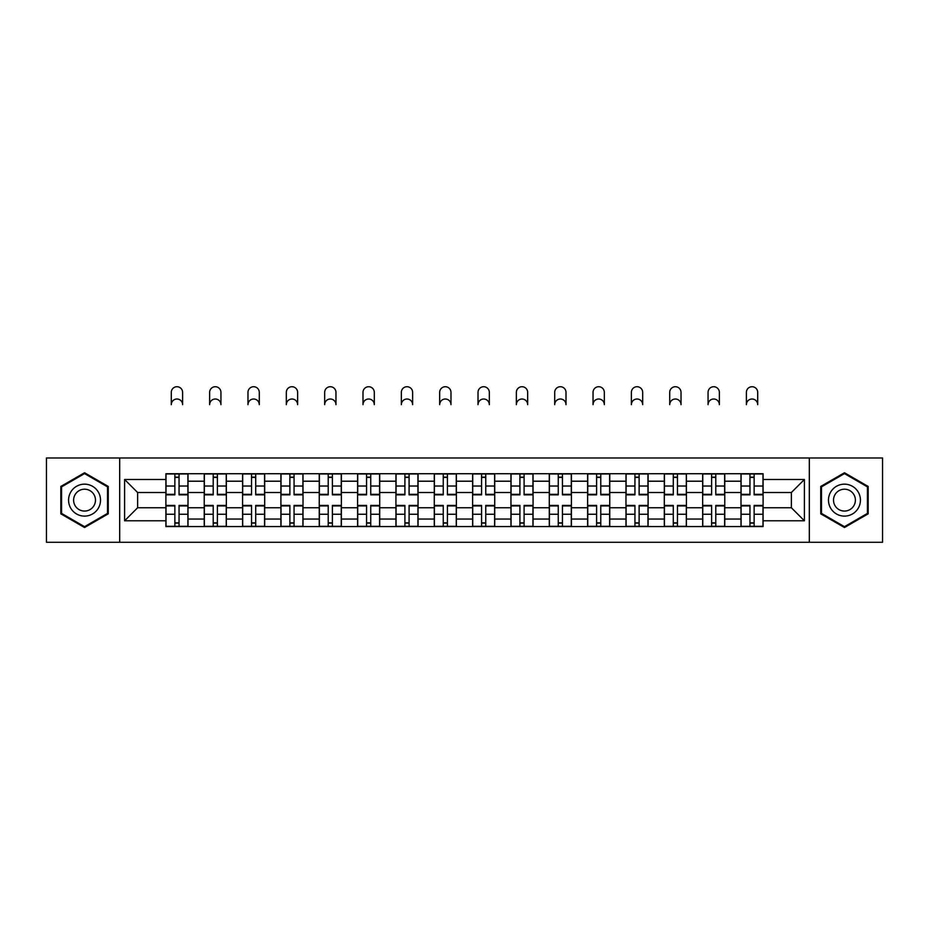 <?xml version="1.0" encoding="UTF-8"?>
<svg xmlns="http://www.w3.org/2000/svg" width="929" height="929" viewBox="0 0 929 929"><rect width="100%" height="100%" fill="white"/><g stroke="black" fill="none" stroke-linecap="round" stroke-linejoin="round"><path stroke-width="1.39" d="M809.31 542.281L882.55 542.281L882.55 457.985L46.45 457.985L46.45 542.281L809.31 542.281L809.31 457.985M204.229 526.557L204.229 481.21L188.006 481.21L188.006 526.557M188.006 481.21L188.006 473.72M204.229 481.21L204.229 473.72M226.351 473.72L226.351 526.557M242.574 526.557L242.574 473.72M264.695 473.72L264.695 526.557M280.906 526.557L280.906 473.72M303.028 473.72L303.028 526.557M319.251 526.557L319.251 473.72M341.373 473.72L341.373 526.557M357.595 526.557L357.595 473.72M379.706 473.72L379.706 526.557M395.928 526.557L395.928 473.72M418.05 473.72L418.05 526.557M434.273 526.557L434.273 473.72M456.394 473.72L456.394 526.557M472.606 526.557L472.606 473.72M494.727 473.72L494.727 526.557M510.95 526.557L510.95 473.72M533.072 473.72L533.072 526.557M549.294 526.557L549.294 473.72M571.405 473.72L571.405 526.557M587.627 526.557L587.627 473.72M609.749 473.72L609.749 526.557M625.972 526.557L625.972 473.72M648.094 473.72L648.094 526.557M664.305 526.557L664.305 473.72M686.426 473.72L686.426 526.557M702.649 526.557L702.649 473.72M724.771 473.72L724.771 526.557M740.994 526.557L740.994 473.72M740.994 507.757L724.771 507.757M702.649 507.757L686.426 507.757M664.305 507.757L648.094 507.757M625.972 507.757L609.749 507.757M587.627 507.757L571.405 507.757M549.294 507.757L533.072 507.757M510.95 507.757L494.727 507.757M472.606 507.757L456.394 507.757M434.273 507.757L418.05 507.757M395.928 507.757L379.706 507.757M357.595 507.757L341.373 507.757M319.251 507.757L303.028 507.757M280.906 507.757L264.695 507.757M242.574 507.757L226.351 507.757M204.229 507.757L188.006 507.757M740.994 492.521L724.771 492.521M702.649 492.521L686.426 492.521M664.305 492.521L648.094 492.521M625.972 492.521L609.749 492.521M587.627 492.521L571.405 492.521M549.294 492.521L533.072 492.521M510.95 492.521L494.727 492.521M472.606 492.521L456.394 492.521M434.273 492.521L418.05 492.521M395.928 492.521L379.706 492.521M357.595 492.521L341.373 492.521M319.251 492.521L303.028 492.521M280.906 492.521L264.695 492.521M242.574 492.521L226.351 492.521M204.229 492.521L188.006 492.521M137.631 507.757L165.896 507.757L165.896 492.521L137.631 492.521L137.631 507.757L124.602 520.786L124.602 479.492L165.896 479.492L165.896 492.521M763.104 492.521L763.104 507.757L791.369 507.757L791.369 492.521L763.104 492.521L763.104 473.72L165.896 473.72L165.896 479.492M763.104 479.492L804.398 479.492L804.398 520.786L763.104 520.786L763.104 507.757M165.896 507.757L165.896 526.557L763.104 526.557L763.104 520.786M165.896 520.786L124.602 520.786M119.69 542.281L119.69 457.985M108.263 486.448L84.539 472.756L60.826 486.448L60.826 513.83L84.539 527.521L108.263 513.83L108.263 486.448M868.174 486.448L844.461 472.756L820.737 486.448L820.737 513.83L844.461 527.521L868.174 513.83L868.174 486.448M179.042 522.864L174.861 522.864M174.861 477.401L179.042 477.401M217.386 522.864L213.205 522.864M213.205 477.401L217.386 477.401M255.719 522.864L251.538 522.864M251.538 477.401L255.719 477.401M294.063 522.864L289.883 522.864M289.883 477.401L294.063 477.401M332.396 522.864L328.227 522.864M328.227 477.401L332.396 477.401M370.741 522.864L366.56 522.864M366.56 477.401L370.741 477.401M409.085 522.864L404.905 522.864M404.905 477.401L409.085 477.401M447.418 522.864L443.238 522.864M443.238 477.401L447.418 477.401M485.762 522.864L481.582 522.864M481.582 477.401L485.762 477.401M524.095 522.864L519.915 522.864M519.915 477.401L524.095 477.401M562.44 522.864L558.259 522.864M558.259 477.401L562.44 477.401M600.773 522.864L596.604 522.864M596.604 477.401L600.773 477.401M639.117 522.864L634.937 522.864M634.937 477.401L639.117 477.401M677.462 522.864L673.281 522.864M673.281 477.401L677.462 477.401M715.794 522.864L711.614 522.864M711.614 477.401L715.794 477.401M754.139 522.864L749.958 522.864M749.958 477.401L754.139 477.401M124.602 479.492L137.631 492.521M791.369 507.757L804.398 520.786M791.369 492.521L804.398 479.492M182.607 404.661A5.655 5.655 0 0 0 176.951 399.005A5.655 5.655 0 0 0 171.296 404.661L171.296 392.363A5.655 5.655 0 0 1 176.951 386.719A5.655 5.655 0 0 1 182.607 392.363L182.607 404.661M179.042 494.855L179.042 473.964L187.89 473.964L187.89 494.855L179.042 494.855M174.861 477.158L179.042 477.158M174.861 473.964L166.012 473.964L166.012 494.855L174.861 494.855L174.861 473.964L179.042 473.964M174.861 505.422L174.861 526.313L166.012 526.313L166.012 505.422L174.861 505.422M179.042 523.12L174.861 523.12M179.042 526.313L187.89 526.313L187.89 505.422L179.042 505.422L179.042 526.313L174.861 526.313M220.939 404.661A5.655 5.655 0 0 0 215.296 399.005A5.655 5.655 0 0 0 209.64 404.661L209.64 392.363A5.655 5.655 0 0 1 215.296 386.719A5.655 5.655 0 0 1 220.939 392.363L220.939 404.661M217.386 494.855L217.386 473.964L226.223 473.964L226.223 494.855L217.386 494.855M213.205 477.158L217.386 477.158M213.205 473.964L204.357 473.964L204.357 494.855L213.205 494.855L213.205 473.964L217.386 473.964M259.284 404.661A5.655 5.655 0 0 0 253.629 399.005A5.655 5.655 0 0 0 247.973 404.661L247.973 392.363A5.655 5.655 0 0 1 253.629 386.719A5.655 5.655 0 0 1 259.284 392.363L259.284 404.661M255.719 494.855L255.719 473.964L264.568 473.964L264.568 494.855L255.719 494.855M251.538 477.158L255.719 477.158M251.538 473.964L242.69 473.964L242.69 494.855L251.538 494.855L251.538 473.964L255.719 473.964M297.628 404.661A5.655 5.655 0 0 0 291.973 399.005A5.655 5.655 0 0 0 286.318 404.661L286.318 392.363A5.655 5.655 0 0 1 291.973 386.719A5.655 5.655 0 0 1 297.628 392.363L297.628 404.661M294.063 494.855L294.063 473.964L302.912 473.964L302.912 494.855L294.063 494.855M289.883 477.158L294.063 477.158M289.883 473.964L281.034 473.964L281.034 494.855L289.883 494.855L289.883 473.964L294.063 473.964M70.709 508.128A15.979 15.979 0 0 0 92.528 513.969A15.979 15.979 0 0 0 98.381 492.149A15.979 15.979 0 0 0 76.561 486.297A15.979 15.979 0 0 0 70.709 508.128M75.075 505.608A10.939 10.939 0 0 0 90.008 509.603A10.939 10.939 0 0 0 94.015 494.669A10.939 10.939 0 0 0 79.081 490.663A10.939 10.939 0 0 0 75.075 505.608M84.539 473.604L107.52 486.866L107.52 513.4L84.539 526.673L61.569 513.4L61.569 486.866L84.539 473.604M830.619 508.128A15.979 15.979 0 0 0 852.439 513.969A15.979 15.979 0 0 0 858.291 492.149A15.979 15.979 0 0 0 836.472 486.297A15.979 15.979 0 0 0 830.619 508.128M834.985 505.608A10.939 10.939 0 0 0 849.919 509.603A10.939 10.939 0 0 0 853.925 494.669A10.939 10.939 0 0 0 838.992 490.663A10.939 10.939 0 0 0 834.985 505.608M844.461 473.604L867.431 486.866L867.431 513.4L844.461 526.673L821.48 513.4L821.48 486.866L844.461 473.604M213.205 505.422L213.205 526.313L204.357 526.313L204.357 505.422L213.205 505.422M217.386 523.12L213.205 523.12M217.386 526.313L226.223 526.313L226.223 505.422L217.386 505.422L217.386 526.313L213.205 526.313M251.538 505.422L251.538 526.313L242.69 526.313L242.69 505.422L251.538 505.422M255.719 523.12L251.538 523.12M255.719 526.313L264.568 526.313L264.568 505.422L255.719 505.422L255.719 526.313L251.538 526.313M289.883 505.422L289.883 526.313L281.034 526.313L281.034 505.422L289.883 505.422M294.063 523.12L289.883 523.12M294.063 526.313L302.912 526.313L302.912 505.422L294.063 505.422L294.063 526.313L289.883 526.313M335.961 404.661A5.655 5.655 0 0 0 330.306 399.005A5.655 5.655 0 0 0 324.662 404.661L324.662 392.363A5.655 5.655 0 0 1 330.306 386.719A5.655 5.655 0 0 1 335.961 392.363L335.961 404.661M332.396 494.855L332.396 473.964L341.245 473.964L341.245 494.855L332.396 494.855M328.227 477.158L332.396 477.158M328.227 473.964L319.379 473.964L319.379 494.855L328.227 494.855L328.227 473.964L332.396 473.964M374.306 404.661A5.655 5.655 0 0 0 368.65 399.005A5.655 5.655 0 0 0 362.995 404.661L362.995 392.363A5.655 5.655 0 0 1 368.65 386.719A5.655 5.655 0 0 1 374.306 392.363L374.306 404.661M370.741 494.855L370.741 473.964L379.589 473.964L379.589 494.855L370.741 494.855M366.56 477.158L370.741 477.158M366.56 473.964L357.711 473.964L357.711 494.855L366.56 494.855L366.56 473.964L370.741 473.964M328.227 505.422L328.227 526.313L319.379 526.313L319.379 505.422L328.227 505.422M332.396 523.12L328.227 523.12M332.396 526.313L341.245 526.313L341.245 505.422L332.396 505.422L332.396 526.313L328.227 526.313M366.56 505.422L366.56 526.313L357.711 526.313L357.711 505.422L366.56 505.422M370.741 523.12L366.56 523.12M370.741 526.313L379.589 526.313L379.589 505.422L370.741 505.422L370.741 526.313L366.56 526.313M412.639 404.661A5.655 5.655 0 0 0 406.995 399.005A5.655 5.655 0 0 0 401.34 404.661L401.34 392.363A5.655 5.655 0 0 1 406.995 386.719A5.655 5.655 0 0 1 412.639 392.363L412.639 404.661M409.085 494.855L409.085 473.964L417.922 473.964L417.922 494.855L409.085 494.855M404.905 477.158L409.085 477.158M404.905 473.964L396.056 473.964L396.056 494.855L404.905 494.855L404.905 473.964L409.085 473.964M450.983 404.661A5.655 5.655 0 0 0 445.328 399.005A5.655 5.655 0 0 0 439.672 404.661L439.672 392.363A5.655 5.655 0 0 1 445.328 386.719A5.655 5.655 0 0 1 450.983 392.363L450.983 404.661M447.418 494.855L447.418 473.964L456.267 473.964L456.267 494.855L447.418 494.855M443.238 477.158L447.418 477.158M443.238 473.964L434.389 473.964L434.389 494.855L443.238 494.855L443.238 473.964L447.418 473.964M489.328 404.661A5.655 5.655 0 0 0 483.672 399.005A5.655 5.655 0 0 0 478.017 404.661L478.017 392.363A5.655 5.655 0 0 1 483.672 386.719A5.655 5.655 0 0 1 489.328 392.363L489.328 404.661M485.762 494.855L485.762 473.964L494.611 473.964L494.611 494.855L485.762 494.855M481.582 477.158L485.762 477.158M481.582 473.964L472.733 473.964L472.733 494.855L481.582 494.855L481.582 473.964L485.762 473.964M527.66 404.661A5.655 5.655 0 0 0 522.005 399.005A5.655 5.655 0 0 0 516.361 404.661L516.361 392.363A5.655 5.655 0 0 1 522.005 386.719A5.655 5.655 0 0 1 527.66 392.363L527.66 404.661M524.095 494.855L524.095 473.964L532.944 473.964L532.944 494.855L524.095 494.855M519.915 477.158L524.095 477.158M519.915 473.964L511.078 473.964L511.078 494.855L519.915 494.855L519.915 473.964L524.095 473.964M566.005 404.661A5.655 5.655 0 0 0 560.35 399.005A5.655 5.655 0 0 0 554.694 404.661L554.694 392.363A5.655 5.655 0 0 1 560.35 386.719A5.655 5.655 0 0 1 566.005 392.363L566.005 404.661M562.44 494.855L562.44 473.964L571.289 473.964L571.289 494.855L562.44 494.855M558.259 477.158L562.44 477.158M558.259 473.964L549.411 473.964L549.411 494.855L558.259 494.855L558.259 473.964L562.44 473.964M604.338 404.661A5.655 5.655 0 0 0 598.694 399.005A5.655 5.655 0 0 0 593.039 404.661L593.039 392.363A5.655 5.655 0 0 1 598.694 386.719A5.655 5.655 0 0 1 604.338 392.363L604.338 404.661M600.773 494.855L600.773 473.964L609.621 473.964L609.621 494.855L600.773 494.855M596.604 477.158L600.773 477.158M596.604 473.964L587.755 473.964L587.755 494.855L596.604 494.855L596.604 473.964L600.773 473.964M642.682 404.661A5.655 5.655 0 0 0 637.027 399.005A5.655 5.655 0 0 0 631.372 404.661L631.372 392.363A5.655 5.655 0 0 1 637.027 386.719A5.655 5.655 0 0 1 642.682 392.363L642.682 404.661M639.117 494.855L639.117 473.964L647.966 473.964L647.966 494.855L639.117 494.855M634.937 477.158L639.117 477.158M634.937 473.964L626.088 473.964L626.088 494.855L634.937 494.855L634.937 473.964L639.117 473.964M681.027 404.661A5.655 5.655 0 0 0 675.371 399.005A5.655 5.655 0 0 0 669.716 404.661L669.716 392.363A5.655 5.655 0 0 1 675.371 386.719A5.655 5.655 0 0 1 681.027 392.363L681.027 404.661M677.462 494.855L677.462 473.964L686.31 473.964L686.31 494.855L677.462 494.855M673.281 477.158L677.462 477.158M673.281 473.964L664.432 473.964L664.432 494.855L673.281 494.855L673.281 473.964L677.462 473.964M404.905 505.422L404.905 526.313L396.056 526.313L396.056 505.422L404.905 505.422M409.085 523.12L404.905 523.12M409.085 526.313L417.922 526.313L417.922 505.422L409.085 505.422L409.085 526.313L404.905 526.313M443.238 505.422L443.238 526.313L434.389 526.313L434.389 505.422L443.238 505.422M447.418 523.12L443.238 523.12M447.418 526.313L456.267 526.313L456.267 505.422L447.418 505.422L447.418 526.313L443.238 526.313M481.582 505.422L481.582 526.313L472.733 526.313L472.733 505.422L481.582 505.422M485.762 523.12L481.582 523.12M485.762 526.313L494.611 526.313L494.611 505.422L485.762 505.422L485.762 526.313L481.582 526.313M519.915 505.422L519.915 526.313L511.078 526.313L511.078 505.422L519.915 505.422M524.095 523.12L519.915 523.12M524.095 526.313L532.944 526.313L532.944 505.422L524.095 505.422L524.095 526.313L519.915 526.313M558.259 505.422L558.259 526.313L549.411 526.313L549.411 505.422L558.259 505.422M562.44 523.12L558.259 523.12M562.44 526.313L571.289 526.313L571.289 505.422L562.44 505.422L562.44 526.313L558.259 526.313M596.604 505.422L596.604 526.313L587.755 526.313L587.755 505.422L596.604 505.422M600.773 523.12L596.604 523.12M600.773 526.313L609.621 526.313L609.621 505.422L600.773 505.422L600.773 526.313L596.604 526.313M634.937 505.422L634.937 526.313L626.088 526.313L626.088 505.422L634.937 505.422M639.117 523.12L634.937 523.12M639.117 526.313L647.966 526.313L647.966 505.422L639.117 505.422L639.117 526.313L634.937 526.313M673.281 505.422L673.281 526.313L664.432 526.313L664.432 505.422L673.281 505.422M677.462 523.12L673.281 523.12M677.462 526.313L686.31 526.313L686.31 505.422L677.462 505.422L677.462 526.313L673.281 526.313M719.36 404.661A5.655 5.655 0 0 0 713.704 399.005A5.655 5.655 0 0 0 708.061 404.661L708.061 392.363A5.655 5.655 0 0 1 713.704 386.719A5.655 5.655 0 0 1 719.36 392.363L719.36 404.661M715.794 494.855L715.794 473.964L724.643 473.964L724.643 494.855L715.794 494.855M711.614 477.158L715.794 477.158M711.614 473.964L702.777 473.964L702.777 494.855L711.614 494.855L711.614 473.964L715.794 473.964M711.614 505.422L711.614 526.313L702.777 526.313L702.777 505.422L711.614 505.422M715.794 523.12L711.614 523.12M715.794 526.313L724.643 526.313L724.643 505.422L715.794 505.422L715.794 526.313L711.614 526.313M757.704 404.661A5.655 5.655 0 0 0 752.049 399.005A5.655 5.655 0 0 0 746.393 404.661L746.393 392.363A5.655 5.655 0 0 1 752.049 386.719A5.655 5.655 0 0 1 757.704 392.363L757.704 404.661M754.139 494.855L754.139 473.964L762.988 473.964L762.988 494.855L754.139 494.855M749.958 477.158L754.139 477.158M749.958 473.964L741.11 473.964L741.11 494.855L749.958 494.855L749.958 473.964L754.139 473.964M749.958 505.422L749.958 526.313L741.11 526.313L741.11 505.422L749.958 505.422M754.139 523.12L749.958 523.12M754.139 526.313L762.988 526.313L762.988 505.422L754.139 505.422L754.139 526.313L749.958 526.313M702.649 481.21L686.426 481.21M664.305 481.21L648.094 481.21M625.972 481.21L609.749 481.21M587.627 481.21L571.405 481.21M549.294 481.21L533.072 481.21M510.95 481.21L494.727 481.21M472.606 481.21L456.394 481.21M434.273 481.21L418.05 481.21M395.928 481.21L379.706 481.21M357.595 481.21L341.373 481.21M319.251 481.21L303.028 481.21M280.906 481.21L264.695 481.21M242.574 481.21L226.351 481.21M740.994 481.21L724.771 481.21M702.649 519.056L686.426 519.056M664.305 519.056L648.094 519.056M625.972 519.056L609.749 519.056M587.627 519.056L571.405 519.056M549.294 519.056L533.072 519.056M510.95 519.056L494.727 519.056M472.606 519.056L456.394 519.056M434.273 519.056L418.05 519.056M395.928 519.056L379.706 519.056M357.595 519.056L341.373 519.056M319.251 519.056L303.028 519.056M280.906 519.056L264.695 519.056M242.574 519.056L226.351 519.056M204.229 519.056L188.006 519.056M740.994 519.056L724.771 519.056M179.042 494.333L187.89 494.333M179.042 486.03L187.89 486.03M166.012 494.333L174.861 494.333M166.012 486.03L174.861 486.03M174.861 505.945L166.012 505.945M174.861 514.236L166.012 514.236M187.89 505.945L179.042 505.945M187.89 514.236L179.042 514.236M217.386 494.333L226.223 494.333M217.386 486.03L226.223 486.03M204.357 494.333L213.205 494.333M204.357 486.03L213.205 486.03M255.719 494.333L264.568 494.333M255.719 486.03L264.568 486.03M242.69 494.333L251.538 494.333M242.69 486.03L251.538 486.03M294.063 494.333L302.912 494.333M294.063 486.03L302.912 486.03M281.034 494.333L289.883 494.333M281.034 486.03L289.883 486.03M213.205 505.945L204.357 505.945M213.205 514.236L204.357 514.236M226.223 505.945L217.386 505.945M226.223 514.236L217.386 514.236M251.538 505.945L242.69 505.945M251.538 514.236L242.69 514.236M264.568 505.945L255.719 505.945M264.568 514.236L255.719 514.236M289.883 505.945L281.034 505.945M289.883 514.236L281.034 514.236M302.912 505.945L294.063 505.945M302.912 514.236L294.063 514.236M332.396 494.333L341.245 494.333M332.396 486.03L341.245 486.03M319.379 494.333L328.227 494.333M319.379 486.03L328.227 486.03M370.741 494.333L379.589 494.333M370.741 486.03L379.589 486.03M357.711 494.333L366.56 494.333M357.711 486.03L366.56 486.03M328.227 505.945L319.379 505.945M328.227 514.236L319.379 514.236M341.245 505.945L332.396 505.945M341.245 514.236L332.396 514.236M366.56 505.945L357.711 505.945M366.56 514.236L357.711 514.236M379.589 505.945L370.741 505.945M379.589 514.236L370.741 514.236M409.085 494.333L417.922 494.333M409.085 486.03L417.922 486.03M396.056 494.333L404.905 494.333M396.056 486.03L404.905 486.03M447.418 494.333L456.267 494.333M447.418 486.03L456.267 486.03M434.389 494.333L443.238 494.333M434.389 486.03L443.238 486.03M485.762 494.333L494.611 494.333M485.762 486.03L494.611 486.03M472.733 494.333L481.582 494.333M472.733 486.03L481.582 486.03M524.095 494.333L532.944 494.333M524.095 486.03L532.944 486.03M511.078 494.333L519.915 494.333M511.078 486.03L519.915 486.03M562.44 494.333L571.289 494.333M562.44 486.03L571.289 486.03M549.411 494.333L558.259 494.333M549.411 486.03L558.259 486.03M600.773 494.333L609.621 494.333M600.773 486.03L609.621 486.03M587.755 494.333L596.604 494.333M587.755 486.03L596.604 486.03M639.117 494.333L647.966 494.333M639.117 486.03L647.966 486.03M626.088 494.333L634.937 494.333M626.088 486.03L634.937 486.03M677.462 494.333L686.31 494.333M677.462 486.03L686.31 486.03M664.432 494.333L673.281 494.333M664.432 486.03L673.281 486.03M404.905 505.945L396.056 505.945M404.905 514.236L396.056 514.236M417.922 505.945L409.085 505.945M417.922 514.236L409.085 514.236M443.238 505.945L434.389 505.945M443.238 514.236L434.389 514.236M456.267 505.945L447.418 505.945M456.267 514.236L447.418 514.236M481.582 505.945L472.733 505.945M481.582 514.236L472.733 514.236M494.611 505.945L485.762 505.945M494.611 514.236L485.762 514.236M519.915 505.945L511.078 505.945M519.915 514.236L511.078 514.236M532.944 505.945L524.095 505.945M532.944 514.236L524.095 514.236M558.259 505.945L549.411 505.945M558.259 514.236L549.411 514.236M571.289 505.945L562.44 505.945M571.289 514.236L562.44 514.236M596.604 505.945L587.755 505.945M596.604 514.236L587.755 514.236M609.621 505.945L600.773 505.945M609.621 514.236L600.773 514.236M634.937 505.945L626.088 505.945M634.937 514.236L626.088 514.236M647.966 505.945L639.117 505.945M647.966 514.236L639.117 514.236M673.281 505.945L664.432 505.945M673.281 514.236L664.432 514.236M686.31 505.945L677.462 505.945M686.31 514.236L677.462 514.236M715.794 494.333L724.643 494.333M715.794 486.03L724.643 486.03M702.777 494.333L711.614 494.333M702.777 486.03L711.614 486.03M711.614 505.945L702.777 505.945M711.614 514.236L702.777 514.236M724.643 505.945L715.794 505.945M724.643 514.236L715.794 514.236M754.139 494.333L762.988 494.333M754.139 486.03L762.988 486.03M741.11 494.333L749.958 494.333M741.11 486.03L749.958 486.03M749.958 505.945L741.11 505.945M749.958 514.236L741.11 514.236M762.988 505.945L754.139 505.945M762.988 514.236L754.139 514.236"/></g></svg>
